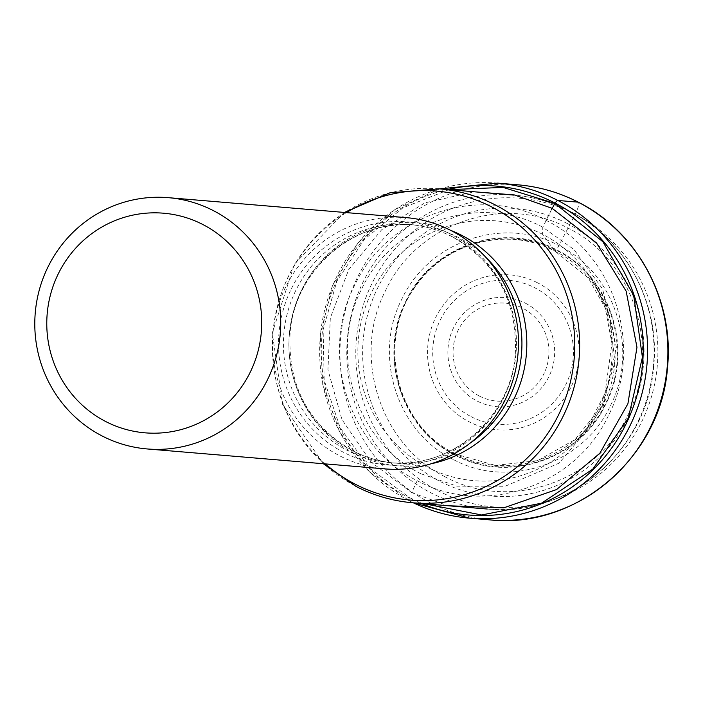 <?xml version="1.0" encoding="UTF-8"?>
<svg xmlns="http://www.w3.org/2000/svg" width="703" height="703" viewBox="0 0 703 703"><rect width="100%" height="100%" fill="white"/><g stroke="black" fill="none" stroke-linecap="round" stroke-linejoin="round"><path stroke-width="0.53" stroke-dasharray="3.52 2.64" d="M445.368 476.942C379.901 445.078 351.43 355.815 385.78 290.119C417.134 222.877 504.332 193.316 568.279 228.247C633.737 260.11 662.208 349.382 627.858 415.078C596.504 482.311 509.306 511.881 445.368 476.942M448.98 189.661L402.977 207.789L364.409 239.336L336.816 281.226L323.125 329.751L324.171 380.209L340.182 427.837L369.611 468.189L409.48 497.601L421.774 503.269M417.187 480.667C484.139 517.25 575.449 486.3 608.271 415.895C644.238 347.106 614.422 253.634 545.888 220.276C478.936 183.703 387.634 214.652 354.804 285.058C318.837 353.837 348.653 447.31 417.195 480.667L411.703 492.645L371.008 461.976L341.957 419.594L327.941 369.804L330.331 317.949L348.741 269.548L381.544 229.881L424.867 202.859L474.358 191.796M454.569 453.83C423.681 442.995 370.226 377.221 405.974 301.464C444.419 227.095 527.953 232.025 554.808 251.006L556.635 249.864L575.23 214.23A13.234 2.715 117.3 0 0 578.156 202.156M455.28 454.744C401.457 428.549 378.047 355.156 406.29 301.139C432.064 245.857 503.761 221.55 556.328 250.277C610.169 276.455 633.579 349.866 605.336 403.891C579.553 459.182 507.847 483.488 455.263 454.762M455.166 455.166C401.123 428.865 377.616 355.173 405.974 300.937C431.862 245.435 503.849 221.023 556.635 249.864C610.67 276.165 634.176 349.866 605.819 404.093C579.94 459.604 507.953 484.007 455.166 455.166M454.577 453.804L495.457 465.412L537.681 460.588L574.984 439.621L602.049 405.965L614.861 361.658L609.615 315.84L588.367 277.949L554.799 251.024L542.575 234.301L542.795 227.245L551.451 209.775M411.703 492.645L447.934 505.729M384.954 468.901A126.083 122.955 94.8 0 1 339.83 455.895A126.083 122.955 94.8 0 1 277.237 309.188A126.083 122.955 94.8 0 1 406.044 217.614M552.198 208.378L545.888 220.276M575.23 214.23A154.88 151.031 -85.2 0 0 372.159 283.072A154.88 151.031 -85.2 0 0 438.461 490.966A154.88 151.031 -85.2 0 0 641.531 422.116A154.88 151.031 -85.2 0 0 575.23 214.23M489.868 519.877A168.114 163.94 94.8 0 1 429.691 502.54A168.114 163.94 94.8 0 1 346.245 306.93A168.114 163.94 94.8 0 1 517.979 184.827M497.68 183.123A168.114 163.94 -85.2 0 0 325.946 305.225A168.114 163.94 -85.2 0 0 409.392 500.844A168.114 163.94 -85.2 0 0 413.39 502.83M421.238 503.489A165.038 160.934 94.8 0 1 409.366 497.97A165.038 160.934 94.8 0 1 322.554 330.419A165.038 160.934 94.8 0 1 447.583 189.546M420.956 473.76C356.07 442.178 327.844 353.688 361.896 288.573C392.968 221.92 479.411 192.613 542.795 227.245L573.956 249.512L602.603 289.056L616.408 347.141L601.856 412.433L559.078 463.154L505.132 486.265L456.985 486.168L420.956 473.76M602.076 405.983L597.647 413.742C594.817 419.533 587.137 429.243 574.588 442.881L587.084 428.039L604.949 393.408L611.953 343.547L605.16 307.65L595.942 286.596L588.683 274.864A130.363 127.129 -85.2 0 1 574.588 442.881A130.363 127.129 -85.2 0 1 427.45 467.231A130.363 127.129 94.8 0 1 371.641 292.246A130.363 127.129 94.8 0 1 542.575 234.301A130.363 127.129 -85.2 0 1 588.683 274.864C598.78 290.401 604.747 301.262 606.566 307.439L609.642 315.832M453.233 459.446C396.949 432.055 372.467 355.296 402.002 298.81C428.962 240.997 503.937 215.575 558.911 245.619C615.204 273.01 639.686 349.769 610.151 406.255C583.191 464.068 508.207 489.49 453.233 459.454M479.297 396.017A49.148 47.927 -85.2 0 0 479.446 396.088A49.148 47.927 94.8 0 0 543.779 374.093A49.148 47.927 94.8 0 0 522.698 308.195A49.148 47.927 94.8 0 0 522.557 308.125A49.148 47.927 94.8 0 0 458.224 330.12A49.148 47.927 94.8 0 0 479.297 396.017M525.282 303.142A54.737 53.384 94.8 0 1 525.44 303.221A54.737 53.384 94.8 0 1 548.92 376.623A54.737 53.384 94.8 0 1 477.267 401.114A54.737 53.384 94.8 0 1 477.1 401.035A54.737 53.384 94.8 0 1 453.628 327.642A54.737 53.384 94.8 0 1 525.282 303.142M471.212 416.721A72.128 70.335 -85.2 0 0 565.722 384.805A72.128 70.335 -85.2 0 0 535.203 287.984A72.128 70.335 -85.2 0 0 534.913 287.835A72.128 70.335 -85.2 0 0 440.412 319.751A72.128 70.335 -85.2 0 0 470.931 416.571A72.128 70.335 -85.2 0 0 471.212 416.721M537.654 282.861A77.725 75.792 -85.2 0 0 435.746 317.413A77.725 75.792 -85.2 0 0 469.015 421.738A77.725 75.792 -85.2 0 0 570.933 387.195A77.725 75.792 -85.2 0 0 537.654 282.861M567.049 223.396A144.291 140.705 94.8 0 1 628.816 417.072A144.291 140.705 94.8 0 1 439.63 481.204A144.291 140.705 94.8 0 1 377.863 287.536A144.291 140.705 94.8 0 1 567.049 223.396M569.966 211.322A157.525 153.606 94.8 0 1 570.142 211.418A157.525 153.606 94.8 0 1 648.14 394.708A157.525 153.606 94.8 0 1 487.241 509.034A157.525 153.606 94.8 0 1 430.86 492.785A157.525 153.606 94.8 0 1 430.693 492.698A157.525 153.606 94.8 0 1 352.695 309.408A157.525 153.606 94.8 0 1 513.585 195.083A157.525 153.606 94.8 0 1 569.966 211.322M439.19 188.843A157.525 153.606 -85.2 0 0 278.3 303.151A157.525 153.606 -85.2 0 0 356.272 486.45A157.525 153.606 -85.2 0 0 356.465 486.546A157.525 153.606 -85.2 0 0 412.846 502.786M343.793 452.46A121.944 118.921 94.8 0 1 343.618 452.363A121.944 118.921 94.8 0 1 291.358 288.766A121.944 118.921 94.8 0 1 451.124 234.38A121.944 118.921 94.8 0 1 451.308 234.468A121.944 118.921 94.8 0 1 503.559 398.065A121.944 118.921 94.8 0 1 343.793 452.46M452.504 236.806A119.466 116.496 -85.2 0 0 409.919 224.573A119.466 116.496 -85.2 0 0 287.879 311.35A119.466 116.496 -85.2 0 0 347.177 450.359A119.466 116.496 -85.2 0 0 347.352 450.447A119.466 116.496 -85.2 0 0 389.937 462.671A119.466 116.496 -85.2 0 0 511.977 375.903A119.466 116.496 -85.2 0 0 452.679 236.893A119.466 116.496 -85.2 0 0 452.504 236.806M470.079 443.171A119.466 116.496 94.8 0 1 395.42 463.136A119.466 116.496 94.8 0 1 352.809 450.895A119.466 116.496 94.8 0 1 352.66 450.816A119.466 116.496 94.8 0 1 293.362 311.807A119.466 116.496 94.8 0 1 415.403 225.039A119.466 116.496 94.8 0 1 458.005 237.28A119.466 116.496 94.8 0 1 458.163 237.359A119.466 116.496 94.8 0 1 485.685 257.166M450.623 230.329A121.944 118.921 -85.2 0 0 299.214 295.19A121.944 118.921 -85.2 0 0 354.04 453.242A121.944 118.921 -85.2 0 0 354.189 453.321A121.944 118.921 -85.2 0 0 431.036 463.787M325.331 463.892A155.047 151.189 94.8 0 1 346.412 212.605M413.32 502.83L409.26 500.8L369.312 471.757L339.593 431.888L322.747 384.769L320.269 334.619L332.387 285.901L358.003 242.948L394.858 209.617L439.656 188.879M455.105 453.681C394.752 425.104 375.156 336.886 417.529 283.827C448.233 241.05 509.394 226.568 554.948 251.208C615.459 279.847 634.941 368.39 592.269 421.396C561.495 463.936 500.536 478.242 455.105 453.681M513.585 195.083C533.498 196.796 552.365 202.227 570.195 211.392C625.705 239.134 660.345 303.582 653.685 366.412C648.017 449.771 568.622 517.979 487.241 509.034M452.222 236.77C438.883 229.916 424.779 225.848 409.919 224.573L415.403 225.039C354.646 218.273 294.557 269.574 290.084 333.134C287.659 386 308.661 425.271 353.117 450.939C366.456 457.794 380.56 461.862 395.42 463.136L389.937 462.671C450.948 469.481 511.23 417.705 515.317 353.846C517.461 301.288 496.423 262.254 452.222 236.77M344.408 212.438L294.416 264.064L272.289 332.914L282.632 404.489L323.327 463.725"/><path stroke-width="1.05" d="M421.774 503.269L481.617 514.974L541.521 503.19L592.787 469.138L628.262 418.171L642.41 357.317L633.719 295.506L602.884 241.727L554.852 203.448L503.093 187.402L448.98 189.661M474.358 191.796L514.35 194.933L552.198 208.378L596.495 242.93L626.171 291.227L636.962 347.264L627.911 403.742L599.852 453.25L556.583 489.552L503.682 507.838L447.934 505.729M250.092 372.485A110.204 107.462 -85.2 0 0 202.912 224.556A110.204 107.462 -85.2 0 0 58.419 273.546A110.204 107.462 -85.2 0 0 105.591 421.466A110.204 107.462 -85.2 0 0 250.092 372.485M102.084 435.948A126.083 122.955 -85.2 0 0 147.217 448.953A126.083 122.955 -85.2 0 0 267.412 379.901A126.083 122.955 -85.2 0 0 213.431 210.663A126.083 122.955 -85.2 0 0 168.298 197.666A126.083 122.955 -85.2 0 0 48.112 266.709A126.083 122.955 -85.2 0 0 102.084 435.948M168.298 197.666L406.044 217.614A126.083 122.955 94.8 0 1 451.168 230.61A126.083 122.955 94.8 0 1 513.761 377.318A126.083 122.955 94.8 0 1 384.954 468.901L147.217 448.953M413.39 502.83A168.114 163.94 -85.2 0 0 469.569 518.173A168.114 163.94 -85.2 0 0 641.303 396.07A168.114 163.94 -85.2 0 0 557.848 200.46A168.114 163.94 -85.2 0 0 497.68 183.123L517.979 184.827A168.114 163.94 94.8 0 1 578.156 202.156L557.848 200.46A7.944 1.634 117.3 0 0 555.106 203.088L554.852 203.448A363.012 74.571 117.3 0 0 552.198 208.378L551.451 209.775M447.583 189.546A165.038 160.934 94.8 0 1 555.106 203.088A165.038 160.934 94.8 0 1 628.596 418.575A165.038 160.934 94.8 0 1 421.238 503.489M578.156 202.156A168.114 163.94 94.8 0 1 661.602 397.775A168.114 163.94 94.8 0 1 489.868 519.877L469.569 518.173L413.32 502.83M323.327 463.725L356.017 486.423C373.908 495.615 392.854 501.072 412.846 502.786A157.525 153.606 -85.2 0 0 573.736 388.478A157.525 153.606 -85.2 0 0 495.764 205.188A157.525 153.606 -85.2 0 0 495.571 205.083A157.525 153.606 -85.2 0 0 439.19 188.843L513.585 195.083M485.685 257.166A119.466 116.496 94.8 0 1 470.079 443.171M431.036 463.787A121.944 118.921 -85.2 0 0 525.703 360.428A121.944 118.921 -85.2 0 0 461.722 235.347A121.944 118.921 -85.2 0 0 461.572 235.268A121.944 118.921 -85.2 0 0 450.623 230.329M346.412 212.605A155.047 151.189 94.8 0 1 492.012 207.095A155.047 151.189 94.8 0 1 492.197 207.192A155.047 151.189 94.8 0 1 558.34 415.306A155.047 151.189 94.8 0 1 355.094 484.121A155.047 151.189 94.8 0 1 354.901 484.024A155.047 151.189 94.8 0 1 325.331 463.892M517.979 184.827C539.227 186.647 559.36 192.446 578.376 202.227C637.612 231.823 674.581 300.612 667.472 367.669C661.418 456.634 576.697 529.421 489.868 519.877M439.656 188.879L497.68 183.123M439.19 188.843L389.937 192.807L344.408 212.438M412.846 502.786L487.241 509.034"/></g></svg>
